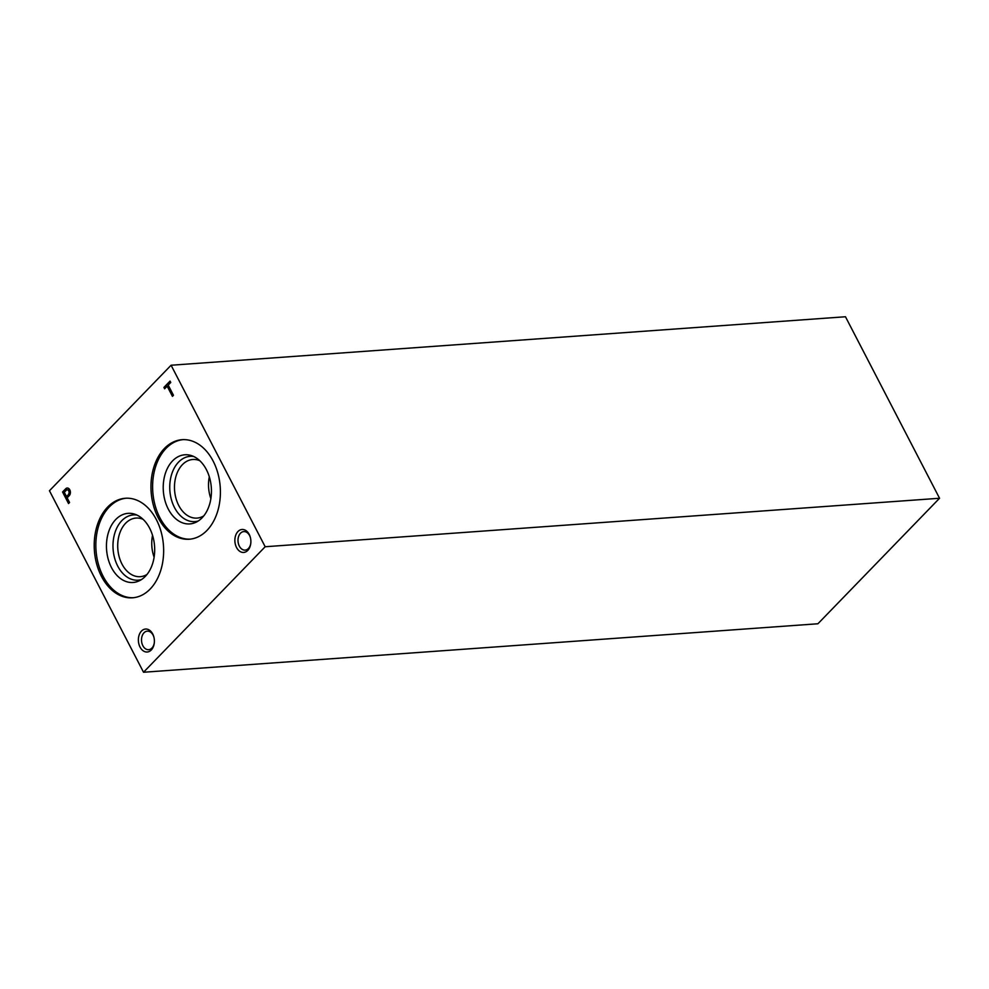 <?xml version="1.0" encoding="UTF-8"?>
<svg xmlns="http://www.w3.org/2000/svg" width="989" height="989" viewBox="0 0 989 989"><rect width="100%" height="100%" fill="white"/><g stroke="black" fill="none" stroke-linecap="round" stroke-linejoin="round"><path stroke-width="1.48" d="M939.55 498.258L845.471 316.752L171.085 365.238L49.45 490.742L143.529 672.248L817.915 623.762L939.55 498.258L265.176 546.744L171.085 365.238M143.529 672.248L265.176 546.744M170.751 382.471L170.046 381.099L163.914 387.416L164.631 388.788L167.166 386.167L172.445 396.342L173.471 395.279L168.192 385.104L170.751 382.471M69.477 495.378A4.179 2.905 -94.1 0 0 70.132 490.655A4.179 2.905 -94.1 0 0 67.178 488.022A4.179 2.905 -94.1 0 0 65.806 488.653L62.554 492.003L68.538 503.549L69.564 502.486L67.141 497.813L69.477 495.378M152.714 633.986A11.509 7.986 -94.1 0 0 140.067 632.972A11.509 7.986 -94.1 0 0 143.158 650.787A11.509 7.986 -94.1 0 0 154.284 643.023A11.509 7.986 -94.1 0 0 153.839 636.916A11.509 7.986 -94.1 0 0 152.714 633.986M249.216 534.419A11.509 7.986 -94.1 0 0 236.569 533.405A11.509 7.986 -94.1 0 0 239.647 551.219A11.509 7.986 -94.1 0 0 250.773 543.456A11.509 7.986 -94.1 0 0 250.341 537.348A11.509 7.986 -94.1 0 0 249.216 534.419M150.18 589.024A49.907 34.627 -94.1 0 0 161.17 532.008A49.907 34.627 -94.1 0 0 125.343 498.258A49.907 34.627 -94.1 0 0 94.388 550.514A49.907 34.627 -94.1 0 0 132.501 597.801A49.907 34.627 -94.1 0 0 150.18 589.024M206.936 530.45A49.907 34.627 -94.1 0 0 217.926 473.434A49.907 34.627 -94.1 0 0 182.112 439.685A49.907 34.627 -94.1 0 0 151.144 491.941A49.907 34.627 -94.1 0 0 189.27 539.228A49.907 34.627 -94.1 0 0 206.936 530.45M209.309 476.772A29.373 20.386 -94.1 0 0 210.88 498.629M199.815 460.726A29.373 20.386 -94.1 0 0 192.806 459.489A29.373 20.386 -94.1 0 0 174.583 490.26A29.373 20.386 -94.1 0 0 197.021 518.1A29.373 20.386 -94.1 0 0 203.783 515.875M193.621 456.461A32.724 22.71 -94.1 0 0 169.861 490.593A32.724 22.71 -94.1 0 0 198.27 520.98M202.09 517.803A34.652 24.045 -94.1 0 0 210.694 482.57A34.652 24.045 -94.1 0 0 191.124 455.509A34.652 24.045 -94.1 0 0 163.346 491.063A34.652 24.045 -94.1 0 0 195.933 522.291A34.652 24.045 -94.1 0 0 202.09 517.803M182.928 439.648A49.907 34.627 -94.1 0 0 152.788 491.83A49.907 34.627 -94.1 0 0 190.086 539.153M152.541 535.346A29.373 20.386 -94.1 0 0 154.111 557.203M143.046 519.299A29.373 20.386 -94.1 0 0 136.049 518.063A29.373 20.386 -94.1 0 0 117.815 548.833A29.373 20.386 -94.1 0 0 140.253 576.674A29.373 20.386 -94.1 0 0 147.015 574.448M136.865 515.034A32.724 22.71 -94.1 0 0 113.105 549.167A32.724 22.71 -94.1 0 0 141.501 579.554M145.321 576.377A34.652 24.045 -94.1 0 0 153.938 541.144A34.652 24.045 -94.1 0 0 134.368 514.07A34.652 24.045 -94.1 0 0 106.577 549.637A34.652 24.045 -94.1 0 0 139.165 580.852A34.652 24.045 -94.1 0 0 145.321 576.377M126.172 498.209A49.907 34.627 -94.1 0 0 96.02 550.391A49.907 34.627 -94.1 0 0 133.33 597.727M250.415 537.657A9.297 6.453 -94.1 0 0 249.587 535.568A9.297 6.453 -94.1 0 0 243.801 531.575A9.297 6.453 -94.1 0 0 238.028 541.304A9.297 6.453 -94.1 0 0 245.136 550.119A9.297 6.453 -94.1 0 0 250.81 543.146M153.913 637.225A9.297 6.453 -94.1 0 0 153.085 635.136A9.297 6.453 -94.1 0 0 147.299 631.143A9.297 6.453 -94.1 0 0 141.538 640.872A9.297 6.453 -94.1 0 0 148.634 649.686A9.297 6.453 -94.1 0 0 154.309 642.714M67.45 488.01A4.179 2.905 -94.1 0 0 66.337 488.615L65.806 488.653M66.337 488.615L62.554 492.003M63.086 491.966L68.896 503.178M68.402 494.413A2.522 1.743 -94.1 0 0 68.946 491.533A2.522 1.743 -94.1 0 0 67.141 489.827A2.522 1.743 -94.1 0 0 66.424 490.124L64.285 492.312L66.424 496.441L68.921 494.376A2.522 1.743 -94.1 0 0 69.477 491.496A2.522 1.743 -94.1 0 0 67.672 489.79A2.522 1.743 -94.1 0 0 67.413 489.839M68.921 494.376L66.424 496.441M170.219 381.433L163.914 387.416M164.446 387.379L164.978 388.417M172.803 395.971L167.166 386.167"/></g></svg>
